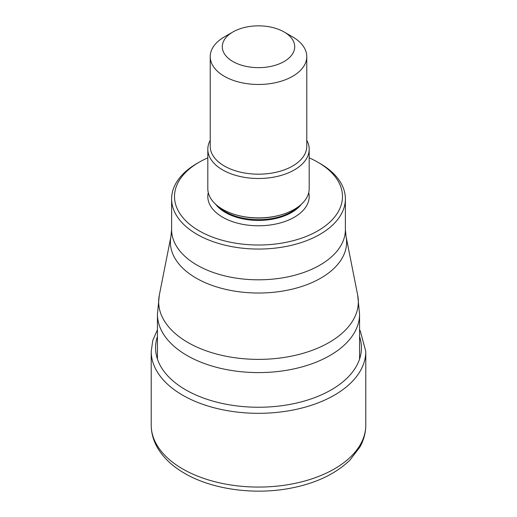 <?xml version="1.0" encoding="UTF-8"?>
<svg xmlns="http://www.w3.org/2000/svg" width="517" height="517" viewBox="0 0 517 517"><rect width="100%" height="100%" fill="white"/><g stroke="black" fill="none" stroke-linecap="round" stroke-linejoin="round"><path stroke-width="0.78" d="M319.939 163.417L317.89 162.235L319.939 163.417A86.888 50.168 180 0 1 345.388 198.89A86.888 50.168 180 0 1 291.75 245.239A86.888 50.168 180 0 1 197.061 234.363A86.888 50.168 180 0 1 171.612 198.89A86.888 50.168 180 0 1 197.061 163.417L199.11 162.235A83.993 48.495 180 0 1 207.815 157.859M309.185 157.859A83.993 48.495 180 0 1 317.89 162.235A83.993 48.495 180 0 1 317.89 230.815A83.993 48.495 180 0 1 199.11 230.815A83.993 48.495 180 0 1 199.11 162.235M207.815 149.232L207.815 188.64A50.685 29.262 0 0 0 222.659 209.333A50.685 29.262 0 0 0 236.941 215.13A50.685 29.262 0 0 0 280.059 215.13A50.685 29.262 0 0 0 309.185 188.64L309.185 149.232A50.685 29.262 180 0 1 277.894 176.265A50.685 29.262 180 0 1 222.659 169.919A50.685 29.262 180 0 1 207.815 149.232A50.685 29.262 180 0 1 210.225 140.307M292.635 36.901L284.098 31.97L292.635 36.901A48.275 27.873 180 0 1 306.775 56.605A48.275 27.873 180 0 1 276.97 82.352A48.275 27.873 180 0 1 224.365 76.316A48.275 27.873 180 0 1 210.225 56.605A48.275 27.873 180 0 1 224.365 36.901L232.902 31.97A36.203 20.9 180 0 1 284.098 31.97L284.098 31.97A36.203 20.9 180 0 1 284.098 61.529A36.203 20.9 180 0 1 232.902 61.529A36.203 20.9 180 0 1 232.902 31.97M306.775 140.307A50.685 29.262 180 0 1 309.185 149.232M365.784 425.129C365.745 432.781 363.774 440.096 359.877 447.082L350.015 460.001C335.869 473.746 316.404 483.078 291.64 487.996C255.068 495.331 212.435 489.657 184.64 473.346C172.174 466.185 162.978 457.383 157.052 446.953C153.2 440.006 151.255 432.729 151.216 425.129A107.284 61.943 0 0 0 182.637 468.925A107.284 61.943 0 0 0 299.556 482.355A107.284 61.943 0 0 0 365.784 425.129L365.784 351.379A107.284 61.943 180 0 1 299.556 408.604A107.284 61.943 180 0 1 182.637 395.175A107.284 61.943 0 0 1 151.216 351.379L152.793 340.38L157.439 329.801M359.561 336.554A102.928 59.429 180 0 1 306.768 400.313A102.928 59.429 180 0 1 185.719 389.844A102.928 59.429 0 0 1 157.439 336.554M357.693 295.188L346.041 236.372A88.11 50.873 180 0 1 296.797 287.969A88.11 50.873 180 0 1 196.195 278.127A88.11 50.873 180 0 1 196.098 278.068A88.11 50.873 180 0 1 170.959 236.372L159.307 295.188A99.839 57.639 -0 0 0 187.904 342.493A99.839 57.639 0 0 0 301.896 353.647A99.839 57.639 0 0 0 357.693 295.188L359.561 314.246A101.061 58.35 180 0 1 297.172 368.149A101.061 58.35 180 0 1 187.038 355.502A101.061 58.35 180 0 1 157.439 314.246L157.439 359.095M170.959 236.372L171.612 229.645A86.888 50.168 0 0 0 196.964 265.066A86.888 50.168 0 0 0 197.061 265.118A86.888 50.168 0 0 0 291.75 275.994A86.888 50.168 0 0 0 345.388 229.645L346.041 236.372M208.273 192.583A50.685 29.262 0 0 0 222.659 217.218A50.685 29.262 0 0 0 281.015 222.743A50.685 29.262 0 0 0 308.727 192.583M215.654 204.28A46.821 27.033 0 0 0 225.393 212.487A46.821 27.033 0 0 0 301.346 204.28M298.884 206.328A46.821 27.033 180 0 1 225.393 211.763A46.821 27.033 180 0 1 218.116 206.328M210.225 56.605L210.225 146.305A48.275 27.873 0 0 0 224.365 166.015A48.275 27.873 0 0 0 276.97 172.058A48.275 27.873 0 0 0 306.775 146.305L306.775 56.605M236.941 215.13L237.956 215.402A48.307 27.892 0 0 0 279.044 215.402L280.059 215.13M151.216 425.129L151.216 351.379M365.784 351.379L360.31 331.093L359.561 329.801M359.561 314.246L359.561 359.095M159.307 295.188L157.439 314.246M171.612 198.89L171.612 229.645M345.388 198.89L345.388 229.645"/></g></svg>
